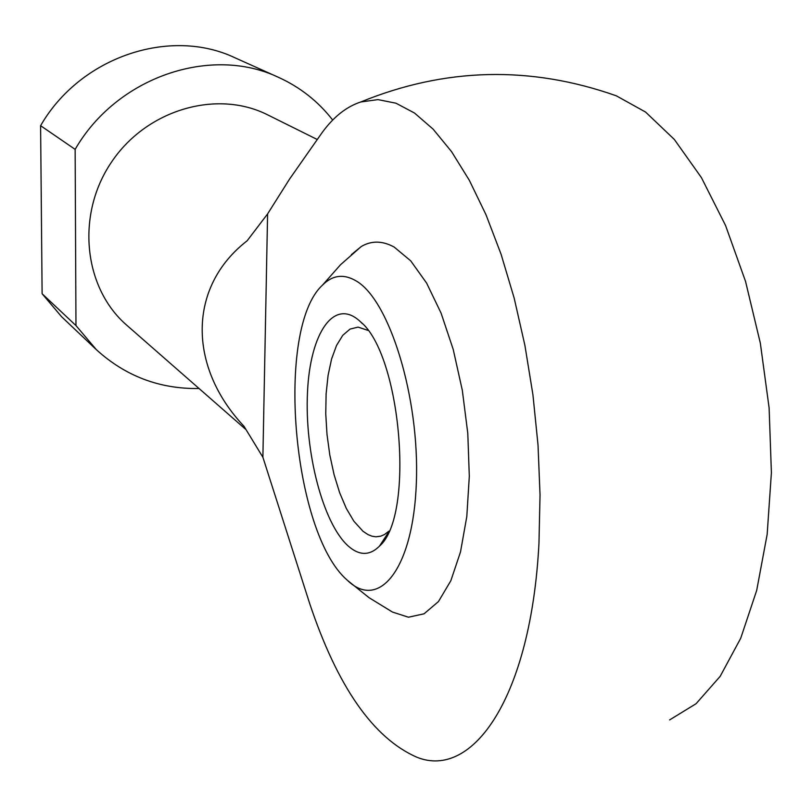 <?xml version="1.0" encoding="UTF-8"?>
<svg xmlns="http://www.w3.org/2000/svg" width="812" height="812" viewBox="0 0 812 812"><rect width="100%" height="100%" fill="white"/><g stroke="black" fill="none" stroke-linecap="round" stroke-linejoin="round"><path stroke-width="1.22" d="M347.627 580.519L347.028 579.961C292.249 532.449 275.187 328.515 322.415 285.205C332.524 275.024 343.791 273.614 356.204 280.962C389.476 300.004 419.865 397.87 416.323 483.292C413.247 568.999 379.062 610.807 347.627 580.519L369.054 597.693L392.46 612.055L408.466 617.211L424.057 613.811L438.45 601.58L450.843 580.712L460.505 551.927L466.809 516.523L469.306 476.279L467.793 433.405L462.322 390.328L453.238 349.495L441.089 313.138L426.635 283.124L410.71 260.835L394.175 247.071C382.472 240.667 371.5 240.484 361.259 246.523L351.383 254.623M321.867 132.965L289.579 179.046L267.595 213.911L262.885 457.237L309.687 603.549C337.518 686.769 373.195 737.976 416.718 757.17C472.848 780.058 531.048 696.99 538.965 543.218L540.041 494.965L538.021 445.037L532.926 394.733L524.897 345.344L514.179 298.136L501.085 254.257L485.992 214.723L469.346 180.325L451.584 151.682L433.151 129.179L414.485 113.01L395.972 103.205L377.976 99.612L360.792 101.967C346.328 106.717 333.346 117.05 321.867 132.965M360.802 101.967C445.209 67.508 530.398 65.457 616.359 95.836L645.57 112.056L674.325 139.441L701.406 177.595L725.563 225.503L745.558 281.459L760.347 343.192L769.116 407.939L771.4 472.685L767.157 534.408L756.703 590.354L740.727 638.232L720.153 676.366L696.067 703.72L669.626 719.909M40.6 125.687L42.112 293.741L61.651 316.792L96.283 349.596L75.973 325.582L75.14 149.378L40.6 125.687C80.266 56.688 170.246 26.867 235.115 57.855L278.628 77.404C300.237 87.26 318.263 101.49 332.697 120.064M75.14 149.378C116.948 76.754 211.191 45.137 278.628 77.404M199.072 388.522C159.639 389.121 125.383 376.139 96.283 349.596M245.569 429.243L126.865 325.307C83.656 288.158 75.719 215.028 111.264 162.461C146.353 109.579 217.007 89.097 267.798 114.928L317.167 139.461M267.595 213.911L247.122 240.809C187.714 286.778 187.775 366.669 244.006 426.3L262.885 457.237M388.897 531.149L384.472 534.54L380.757 536.153L375.966 536.793L371.997 536.194L368.009 534.611L363.025 531.302L353.88 521.223L346.318 508.444L339.639 492.691L334.067 474.634L329.804 454.964L327.003 434.44L325.754 413.826L326.109 393.891L328.078 375.377L331.58 359.016L336.533 345.465L342.755 335.336L350.023 329.093L358.072 327.114L367.836 330.332M348.074 545.897C322.841 523.09 304.551 451.726 307.484 392.561C310.001 333.072 334.148 296.837 360.376 321.674C401.189 354.184 414.983 515.762 379.529 546.07C369.734 555.865 359.249 555.814 348.074 545.897M75.973 325.582L42.112 293.741M361.259 246.523L340.624 264.641L322.415 285.205M362.385 323.683L360.376 321.674M388.106 532.885L379.529 546.07M380.534 536.224L375.966 536.793"/></g></svg>
